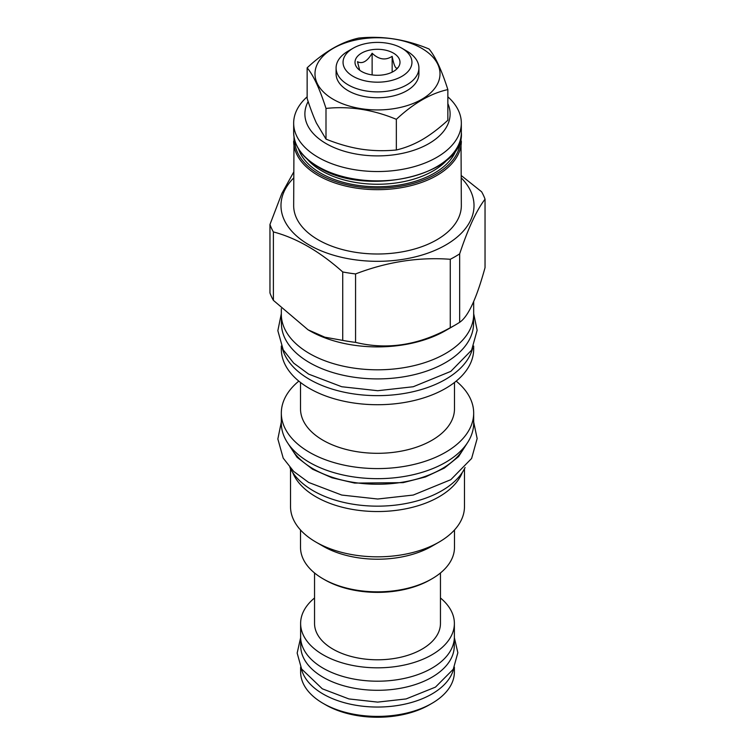 <?xml version="1.0" encoding="UTF-8"?>
<svg xmlns="http://www.w3.org/2000/svg" width="755" height="755" viewBox="0 0 755 755"><rect width="100%" height="100%" fill="white"/><g stroke="black" fill="none" stroke-linecap="round" stroke-linejoin="round"><path stroke-width="1.13" d="M353.142 48.226L348.215 51.066A41.412 23.905 0 0 0 336.088 67.978A41.412 23.905 0 0 0 348.215 84.881A41.412 23.905 0 0 0 393.346 90.062A41.412 23.905 0 0 0 418.912 67.978A41.412 23.905 0 0 0 406.785 51.066L401.858 48.226A34.456 19.894 0 0 0 353.142 48.226A34.456 19.894 0 0 0 353.142 76.359A34.456 19.894 0 0 0 401.858 76.359A34.456 19.894 0 0 0 401.858 48.226L406.785 51.066M336.088 67.978L336.088 73.839A41.412 23.905 0 0 0 348.215 90.742A41.412 23.905 0 0 0 393.346 95.932A41.412 23.905 0 0 0 418.912 73.839L418.912 67.978M421.705 48.32A62.505 36.089 180 0 1 421.705 99.358A62.505 36.089 180 0 1 333.295 99.358A62.505 36.089 180 0 1 333.295 48.32A62.505 36.089 180 0 1 421.705 48.32M447.857 89.59C430.68 93.384 413.514 103.303 396.347 119.328C372.904 109.579 349.452 105.955 326 108.437C319.714 88.788 313.429 75.245 307.143 67.827C324.32 51.802 341.486 41.884 358.653 38.09C382.096 35.608 405.548 39.232 429 48.971C435.286 56.398 441.571 69.941 447.857 89.59L447.857 120.253C439.117 128.293 430.624 134.72 422.385 139.562L421.8 139.901C413.589 144.564 405.105 147.933 396.347 149.99L396.347 119.328M307.143 67.827L307.143 98.49C310.333 108.324 313.419 116.515 316.42 123.065L326 139.109C337.957 143.95 349.546 147.282 360.767 149.084L361.702 149.226C372.913 150.877 384.455 151.132 396.347 149.99M326 139.109L326 108.437M308.153 101.538A72.612 41.921 0 0 0 339.967 149.858A72.612 41.921 0 0 0 428.84 143.62A72.612 41.921 0 0 0 447.857 103.605M307.143 96.819A83.833 48.395 0 0 0 293.667 123.14A83.833 48.395 0 0 0 345.422 167.855A83.833 48.395 0 0 0 436.777 157.361A83.833 48.395 0 0 0 461.333 123.14A83.833 48.395 0 0 0 447.857 96.819M294.006 136.881L293.667 205.605A83.833 48.395 0 0 0 345.422 250.32A83.833 48.395 0 0 0 436.777 239.826A83.833 48.395 180 0 0 461.333 205.605L460.994 136.881M461.333 177.991A96.517 55.719 180 0 1 445.743 245.007A96.517 55.719 0 0 1 318.95 249.896A96.517 55.719 0 0 1 293.667 177.991M269.96 224.509L269.96 292.949A109.758 63.363 0 0 0 273.395 300.358L308.059 329.812L324.839 337.192L342.723 340.382A109.758 63.363 0 0 0 355.567 342.374C387.136 350.122 418.704 345.243 450.263 327.727A109.758 63.363 0 0 0 455.105 325.094A109.758 63.363 180 0 0 459.663 322.3L459.663 253.859A109.758 63.363 180 0 1 455.105 256.653A109.758 63.363 0 0 1 450.263 259.286C418.704 256.936 387.136 261.815 355.567 273.933A109.758 63.363 0 0 1 342.723 271.951C319.62 251.368 296.507 238.033 273.395 231.927A109.758 63.363 0 0 1 269.96 224.509L281.851 193.469L293.667 172.14M459.663 253.859C468.128 228.397 476.584 210.173 485.04 199.188A109.758 63.363 180 0 0 481.605 191.77L461.333 175.604M308.059 329.812L309.493 330.633A96.178 55.53 0 0 0 445.507 330.633L455.114 325.094L445.507 330.633M450.263 327.727L450.263 259.286M459.663 322.3C468.128 316.704 476.584 298.48 485.04 267.619L485.04 199.188M281.322 308.635L281.322 314.278A96.178 55.53 0 0 0 340.694 365.58A96.178 55.53 0 0 0 445.507 353.548A96.178 55.53 0 0 0 473.678 314.278L473.678 301.434M473.564 316.958L473.564 323.442A96.064 55.464 180 0 1 414.259 374.688A96.064 55.464 180 0 1 309.569 362.664A96.064 55.464 0 0 1 281.436 323.442L281.436 316.958M472.649 348.225A96.178 55.53 180 0 1 445.507 379.387A96.178 55.53 0 0 1 347.3 392.836A96.178 55.53 0 0 1 282.351 348.225M473.678 346.045L473.678 349.188A96.178 55.53 180 0 1 445.507 388.457A96.178 55.53 0 0 1 340.694 400.49A96.178 55.53 0 0 1 281.322 349.188L281.322 346.045M454.482 382.474L454.482 408.861A76.982 44.451 180 0 1 431.935 440.288A76.982 44.451 0 0 1 348.036 449.923A76.982 44.451 0 0 1 300.518 408.861L300.518 382.474M298.82 381.124A96.178 55.53 0 0 0 281.322 413.06A96.178 55.53 0 0 0 340.694 464.363A96.178 55.53 0 0 0 445.507 452.32A96.178 55.53 180 0 0 473.678 413.06A96.178 55.53 180 0 0 456.18 381.124M281.322 413.06L281.322 423.14A96.178 55.53 0 0 0 340.694 474.442A96.178 55.53 0 0 0 445.507 462.4A96.178 55.53 0 0 0 473.678 423.14L473.678 413.06M290.279 446.535A90.902 52.482 0 0 0 441.779 468.864A90.902 52.482 180 0 0 464.721 446.535M289.901 467.515A90.789 52.416 0 0 0 313.306 490.807A90.789 52.416 180 0 0 465.099 467.515M462.315 472.451A86.976 50.217 180 0 1 439.004 496.828A86.976 50.217 0 0 1 353.378 509.568A86.976 50.217 0 0 1 292.685 472.451M290.524 468.78L290.524 506.614A86.976 50.217 0 0 0 315.996 542.118A86.976 50.217 0 0 0 439.004 542.118L431.935 546.195L439.004 542.118A86.976 50.217 180 0 0 464.476 506.614L464.476 468.78M315.996 542.118L323.065 546.195A76.982 44.451 0 0 0 431.935 546.195M300.518 529.982L300.518 547.394A76.982 44.451 0 0 0 323.065 578.821A76.982 44.451 0 0 0 431.935 578.821L431.935 578.821A76.982 44.451 0 0 0 454.482 547.394L454.482 529.982M430.35 579.736L431.935 578.821L430.35 579.736A74.745 43.148 0 0 1 324.65 579.736L323.065 578.821M440.458 572.97L440.458 623.441A62.958 36.344 0 0 1 401.594 657.029A62.958 36.344 0 0 1 332.983 649.149A62.958 36.344 180 0 1 314.542 623.441L314.542 572.97M314.542 597.979A76.878 44.385 0 0 0 300.622 623.441A76.878 44.385 0 0 0 323.14 654.83A76.878 44.385 0 0 0 406.917 664.447A76.878 44.385 0 0 0 454.378 623.441A76.878 44.385 0 0 0 440.458 597.979M300.622 623.441L300.622 636.824A76.878 44.385 0 0 0 323.14 668.203A76.878 44.385 0 0 0 406.917 677.83A76.878 44.385 0 0 0 454.378 636.824L454.378 623.441M454.265 639.221L454.265 645.987A76.765 44.319 180 0 1 406.879 686.927A76.765 44.319 180 0 1 323.225 677.32A76.765 44.319 0 0 1 300.735 645.987L300.735 639.221M301.273 668.392A76.878 44.385 0 0 0 323.14 694.043A76.878 44.385 0 0 0 402.264 704.679A76.878 44.385 0 0 0 453.727 668.392M431.86 703.396L429.321 704.859A73.282 42.308 0 0 1 325.679 704.859L323.14 703.396A76.878 44.385 0 0 0 431.86 703.396A76.878 44.385 0 0 0 454.378 672.007L454.378 667.127M325.679 704.859L323.14 703.396A76.878 44.385 180 0 1 300.622 672.007L300.622 667.127M355.567 342.374L355.567 273.933M342.723 340.382L342.723 271.951M273.395 300.358L273.395 231.927M393.412 53.105A22.499 12.995 0 0 0 364.74 51.595A22.499 12.995 0 0 0 356.964 67.601A22.499 12.995 0 0 0 361.588 71.48A22.499 12.995 0 0 0 398.036 67.601A22.499 12.995 0 0 0 393.412 53.105M396.875 68.903L397.526 67.893C395.743 69.384 393.95 65.525 392.156 56.332C385.484 60.645 378.812 59.607 372.13 53.227C367.251 61.4 362.362 64.222 357.474 61.693L359.673 70.215M372.13 53.227L372.13 74.905M392.156 56.332L392.156 72.15M461.333 132.484C465.146 174.443 366.562 198.065 318.459 167.223C302.293 157.625 294.025 146.045 293.667 132.484A83.833 48.395 0 0 0 318.223 166.704A83.833 48.395 0 0 0 436.777 166.704A83.833 48.395 0 0 0 461.333 132.484L461.333 123.14M307.285 159.239A78.558 45.357 0 0 0 321.951 170.97A78.558 45.357 180 0 0 447.715 159.239M456.473 148.933A80.351 46.395 180 0 1 401.235 184.682A80.351 46.395 180 0 1 320.686 173.169A80.351 46.395 0 0 1 298.527 148.933M460.21 140.477A82.71 47.754 180 0 1 409.059 184.503A82.71 47.754 180 0 1 319.016 174.131A82.71 47.754 0 0 1 294.79 140.477M293.667 141.279A83.833 48.395 0 0 0 318.223 175.5A83.833 48.395 0 0 0 436.777 175.5A83.833 48.395 0 0 0 461.333 141.279M467.071 443.364L458.596 456.596L444.374 468.062L425.414 476.962L403.066 482.653L354.652 483.087L332.011 477.783L312.589 469.232L297.074 457.303L287.929 443.364M293.667 132.484L293.667 123.14M473.678 421.979L477.151 438.57L471.611 458.464L450.81 479.689L413.249 495.053L377.717 499.017L341.741 495.053L308.663 482.445L293.676 471.413L283.21 458.153L277.849 438.985L281.322 421.979M473.678 313.674L477.151 330.256L471.611 350.15L450.81 371.375L413.249 386.739L377.717 390.712L341.741 386.739L308.663 374.14L293.676 363.108L283.21 349.848L277.849 330.681L281.322 313.674M454.359 637.645L457.851 652.735L453.264 669.241L435.456 687.125L406.105 698.932L377.67 702.112L348.895 698.932L322.309 688.805L301.594 668.987L297.159 653.084L300.641 637.645"/></g></svg>
